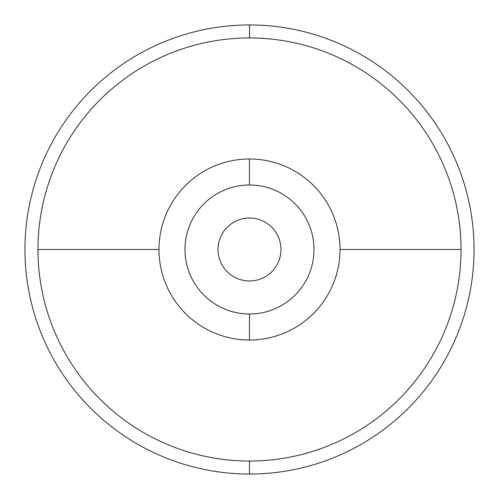 <?xml version="1.0" encoding="UTF-8"?>
<svg xmlns="http://www.w3.org/2000/svg" width="499" height="499" viewBox="0 0 499 499"><rect width="100%" height="100%" fill="white"/><g stroke="black" fill="none" stroke-linecap="round" stroke-linejoin="round"><path stroke-width="0.75" d="M249.5 24.95A224.55 224.55 0 0 0 24.95 249.5A224.55 224.55 0 0 0 249.5 474.05L249.5 461.045A211.545 211.545 0 0 1 37.955 249.5A211.545 211.545 0 0 1 249.5 37.955L249.5 24.95L249.5 37.955A211.545 211.545 0 0 1 461.045 249.5A211.545 211.545 0 0 1 249.5 461.045L249.5 474.05A224.55 224.55 0 0 0 474.05 249.5A224.55 224.55 0 0 0 249.5 24.95A224.55 224.55 0 0 1 474.05 249.5A224.55 224.55 0 0 1 249.5 474.05A224.55 224.55 0 0 1 24.95 249.5A224.55 224.55 0 0 1 249.5 24.95M218.019 249.5A31.481 31.481 0 0 0 249.5 280.981A31.481 31.481 0 0 0 280.981 249.5A31.481 31.481 0 0 0 249.5 218.019A31.481 31.481 0 0 0 218.019 249.5A31.481 31.481 0 0 1 249.5 218.019A31.481 31.481 0 0 1 280.981 249.5A31.481 31.481 0 0 1 249.5 280.981A31.481 31.481 0 0 1 218.019 249.5M314.008 249.5A64.508 64.508 0 0 1 249.5 314.008A64.508 64.508 0 0 1 184.992 249.5A64.508 64.508 0 0 1 249.5 184.992A64.508 64.508 0 0 1 314.008 249.5A64.508 64.508 0 0 0 249.5 184.992A64.508 64.508 0 0 0 184.992 249.5A64.508 64.508 0 0 0 249.5 314.008A64.508 64.508 0 0 0 314.008 249.5M249.5 158.981L249.5 184.992L249.5 158.981A90.519 90.519 0 0 1 340.019 249.5A90.519 90.519 0 0 0 249.5 158.981A90.519 90.519 0 0 0 158.981 249.5L37.955 249.5A211.545 211.545 0 0 0 249.5 461.045A211.545 211.545 0 0 0 461.045 249.5L340.019 249.5A90.519 90.519 0 0 1 249.5 340.019A90.519 90.519 0 0 0 340.019 249.5L461.045 249.5A211.545 211.545 0 0 0 249.5 37.955A211.545 211.545 0 0 0 37.955 249.5L158.981 249.5A90.519 90.519 0 0 1 249.5 158.981M249.5 314.008L249.5 340.019A90.519 90.519 0 0 1 158.981 249.5A90.519 90.519 0 0 0 249.5 340.019L249.5 314.008"/></g></svg>
